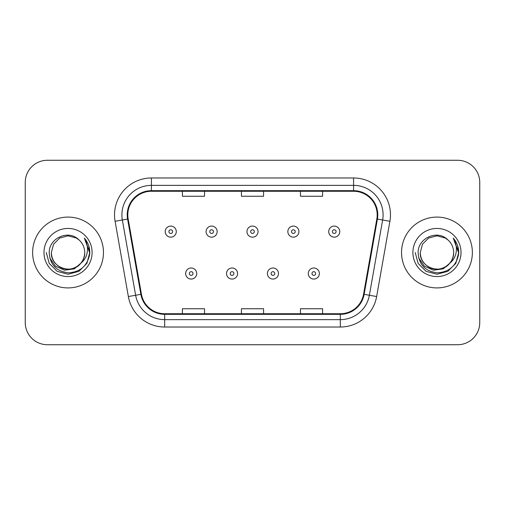 <?xml version="1.0" encoding="UTF-8"?>
<svg xmlns="http://www.w3.org/2000/svg" width="505" height="505" viewBox="0 0 505 505"><rect width="100%" height="100%" fill="white"/><g stroke="black" fill="none" stroke-linecap="round" stroke-linejoin="round"><path stroke-width="0.76" d="M32.629 252.5A35.413 35.413 0 0 0 68.042 287.913A35.413 35.413 0 0 0 103.462 252.5A35.413 35.413 0 0 0 68.042 217.087A35.413 35.413 0 0 0 32.629 252.5A35.413 35.413 0 0 0 68.042 287.913A35.413 35.413 0 0 0 103.462 252.5A35.413 35.413 0 0 0 68.042 217.087A35.413 35.413 0 0 0 32.629 252.5M401.538 252.5A35.413 35.413 0 0 0 436.958 287.913A35.413 35.413 0 0 0 472.371 252.5A35.413 35.413 0 0 0 436.958 217.087A35.413 35.413 0 0 0 401.538 252.5A35.413 35.413 0 0 0 436.958 287.913A35.413 35.413 0 0 0 472.371 252.5A35.413 35.413 0 0 0 436.958 217.087A35.413 35.413 0 0 0 401.538 252.5M127.809 214.871A23.609 23.609 0 0 1 151.418 191.262L353.582 191.262A23.609 23.609 0 0 1 376.831 218.968L363.562 294.232A23.609 23.609 0 0 1 340.313 313.738L164.687 313.738A23.609 23.609 0 0 1 141.438 294.232L128.169 218.968A23.609 23.609 0 0 1 127.809 214.871M127.216 214.871A24.202 24.202 0 0 0 127.582 219.075L140.857 294.333A24.202 24.202 0 0 0 164.687 314.331L340.313 314.331A24.202 24.202 0 0 0 364.143 294.333L377.418 219.075A24.202 24.202 0 0 0 353.582 190.669L151.418 190.669A24.202 24.202 0 0 0 127.216 214.871M115.089 221.278A36.89 36.89 0 0 1 151.418 177.981L353.582 177.981A36.89 36.89 0 0 1 389.91 221.278L376.642 296.536A36.89 36.89 0 0 1 340.313 327.019L164.687 327.019A36.89 36.89 0 0 1 128.358 296.536L115.089 221.278L122.355 219.997A29.511 29.511 0 0 1 151.418 185.36L353.582 185.36A29.511 29.511 0 0 1 382.645 219.997L369.376 295.255A29.511 29.511 0 0 1 340.313 319.64L164.687 319.64A29.511 29.511 0 0 1 135.624 295.255L122.355 219.997A29.511 29.511 0 0 1 121.907 214.871M479.75 182.406A22.132 22.132 0 0 0 457.618 160.274L47.382 160.274A22.132 22.132 0 0 0 25.25 182.406L25.25 322.594A22.132 22.132 0 0 0 47.382 344.726L457.618 344.726A22.132 22.132 0 0 0 479.75 322.594L479.75 182.406L479.75 322.594M241.434 191.262L241.434 196.256L263.566 196.256L263.566 191.262M182.406 191.262L182.406 196.256L204.544 196.256L204.544 191.262M300.456 191.262L300.456 196.256L322.594 196.256L322.594 191.262M263.566 313.738L263.566 308.744L241.434 308.744L241.434 313.738M204.544 313.738L204.544 308.744L182.406 308.744L182.406 313.738M322.594 313.738L322.594 308.744L300.456 308.744L300.456 313.738M25.25 182.406L25.25 322.594M457.618 160.274L47.382 160.274M47.382 344.726L457.618 344.726M176.283 231.618A5.536 5.536 0 0 1 170.747 237.154A5.536 5.536 0 0 1 165.217 231.618A5.536 5.536 0 0 1 170.747 226.089A5.536 5.536 0 0 1 176.283 231.618A5.536 5.536 0 0 0 170.747 226.089A5.536 5.536 0 0 0 165.217 231.618M185.651 273.527A5.536 5.536 0 0 1 191.187 267.997A5.536 5.536 0 0 1 196.723 273.527A5.536 5.536 0 0 1 191.187 279.063A5.536 5.536 0 0 1 185.651 273.527A5.536 5.536 0 0 0 191.187 279.063A5.536 5.536 0 0 0 196.723 273.527M217.156 231.618A5.536 5.536 0 0 1 211.627 237.154A5.536 5.536 0 0 1 206.09 231.618A5.536 5.536 0 0 1 211.627 226.089A5.536 5.536 0 0 1 217.156 231.618A5.536 5.536 0 0 0 211.627 226.089A5.536 5.536 0 0 0 206.09 231.618M258.036 231.618A5.536 5.536 0 0 1 252.5 237.154A5.536 5.536 0 0 1 246.964 231.618A5.536 5.536 0 0 1 252.5 226.089A5.536 5.536 0 0 1 258.036 231.618A5.536 5.536 0 0 0 252.5 226.089A5.536 5.536 0 0 0 246.964 231.618M298.909 231.618A5.536 5.536 0 0 1 293.373 237.154A5.536 5.536 0 0 1 287.844 231.618A5.536 5.536 0 0 1 293.373 226.089A5.536 5.536 0 0 1 298.909 231.618A5.536 5.536 0 0 0 293.373 226.089A5.536 5.536 0 0 0 287.844 231.618M339.783 231.618A5.536 5.536 0 0 1 334.253 237.154A5.536 5.536 0 0 1 328.717 231.618A5.536 5.536 0 0 1 334.253 226.089A5.536 5.536 0 0 1 339.783 231.618A5.536 5.536 0 0 0 334.253 226.089A5.536 5.536 0 0 0 328.717 231.618M226.53 273.527A5.536 5.536 0 0 1 232.06 267.997A5.536 5.536 0 0 1 237.596 273.527A5.536 5.536 0 0 1 232.06 279.063A5.536 5.536 0 0 1 226.53 273.527A5.536 5.536 0 0 0 232.06 279.063A5.536 5.536 0 0 0 237.596 273.527M267.404 273.527A5.536 5.536 0 0 1 272.94 267.997A5.536 5.536 0 0 1 278.47 273.527A5.536 5.536 0 0 1 272.94 279.063A5.536 5.536 0 0 1 267.404 273.527A5.536 5.536 0 0 0 272.94 279.063A5.536 5.536 0 0 0 278.47 273.527M308.277 273.527A5.536 5.536 0 0 1 313.813 267.997A5.536 5.536 0 0 1 319.349 273.527A5.536 5.536 0 0 1 313.813 279.063A5.536 5.536 0 0 1 308.277 273.527A5.536 5.536 0 0 0 313.813 279.063A5.536 5.536 0 0 0 319.349 273.527M84.72 252.5C85.294 264.835 70.1 273.603 59.704 266.943C54.37 263.604 51.592 258.787 51.365 252.5L53.599 244.161L59.704 238.057L68.042 235.822L76.381 238.057L78.969 239.9C68.737 229.169 49.029 238.007 49.212 252.5C49.963 264.677 56.421 271.456 68.579 272.833C80.554 271.968 87.611 265.605 89.757 253.75L89.795 252.5C89.732 247.027 87.914 242.223 84.335 238.089C87.056 242.552 88.015 247.355 87.213 252.5C86.431 256.875 84.303 260.447 80.825 263.219A16.678 16.678 0 0 0 84.72 252.5C84.499 258.787 81.715 263.604 76.381 266.943C65.985 273.603 50.797 264.835 51.365 252.5C51.592 258.787 54.37 263.604 59.704 266.943C70.1 273.603 85.294 264.835 84.72 252.5A16.678 16.678 0 0 0 78.969 239.9M80.825 263.219C71.969 275.181 50.494 267.53 51.365 252.5M81.886 262.322L74.355 268.837L64.489 270.213L55.405 266.103L49.73 257.91M43.986 252.5A24.057 24.057 0 0 0 68.042 276.557A24.057 24.057 0 0 0 92.099 252.5A24.057 24.057 0 0 0 68.042 228.443A24.057 24.057 0 0 0 43.986 252.5M84.335 238.089L89.783 253.131L88.773 245.91L89.783 253.131L88.773 245.91L89.783 253.131L84.499 238.272L89.783 253.131L84.499 238.272L89.795 252.5L86.879 263.376L78.919 271.337L68.042 274.253L57.166 271.337L49.206 263.376L46.29 252.5M84.499 238.272L89.783 253.144M453.635 252.5C454.203 264.835 439.015 273.603 428.619 266.943C423.285 263.604 420.501 258.787 420.28 252.5L422.515 244.161L428.619 238.057L436.958 235.822L445.296 238.057L447.884 239.9C437.646 229.169 417.938 238.007 418.127 252.5C418.879 264.677 425.33 271.456 437.494 272.833C449.469 271.968 456.526 265.605 458.673 253.75L458.71 252.5C458.647 247.027 456.823 242.223 453.244 238.089C455.971 242.552 456.924 247.355 456.122 252.5C455.346 256.875 453.219 260.447 449.74 263.219A16.678 16.678 0 0 0 453.635 252.5C453.408 258.787 450.63 263.604 445.296 266.943C434.9 273.603 419.705 264.835 420.28 252.5C420.501 258.787 423.285 263.604 428.619 266.943C439.015 273.603 454.203 264.835 453.635 252.5A16.678 16.678 0 0 0 447.884 239.9M449.74 263.219C440.884 275.181 419.409 267.53 420.28 252.5M450.801 262.322L443.27 268.837L433.404 270.213L424.32 266.103L418.645 257.91M412.901 252.5A24.057 24.057 0 0 0 436.958 276.557A24.057 24.057 0 0 0 461.014 252.5A24.057 24.057 0 0 0 436.958 228.443A24.057 24.057 0 0 0 412.901 252.5M453.244 238.089L458.698 253.131L457.688 245.91L458.698 253.131L457.688 245.91L458.698 253.131L453.408 238.272L458.698 253.131L453.408 238.272L458.71 252.5L455.794 263.376L447.834 271.337L436.958 274.253L426.081 271.337L418.121 263.376L415.205 252.5M453.408 238.272L458.698 253.144M353.582 177.981L353.582 190.669M122.355 219.997L127.582 219.075M164.687 327.019L164.687 314.331M340.313 314.331L340.313 327.019M364.143 294.333L376.642 296.536M128.358 296.536L140.857 294.333M377.418 219.075L389.91 221.278M151.418 177.981L151.418 190.669M168.904 231.618A1.843 1.843 0 0 0 170.747 233.461A1.843 1.843 0 0 0 172.596 231.618A1.843 1.843 0 0 0 170.747 229.775A1.843 1.843 0 0 0 168.904 231.618M193.03 273.527A1.843 1.843 0 0 0 191.187 271.684A1.843 1.843 0 0 0 189.343 273.527A1.843 1.843 0 0 0 191.187 275.37A1.843 1.843 0 0 0 193.03 273.527M209.777 231.618A1.843 1.843 0 0 0 211.627 233.461A1.843 1.843 0 0 0 213.47 231.618A1.843 1.843 0 0 0 211.627 229.775A1.843 1.843 0 0 0 209.777 231.618M250.657 231.618A1.843 1.843 0 0 0 252.5 233.461A1.843 1.843 0 0 0 254.343 231.618A1.843 1.843 0 0 0 252.5 229.775A1.843 1.843 0 0 0 250.657 231.618M291.53 231.618A1.843 1.843 0 0 0 293.373 233.461A1.843 1.843 0 0 0 295.223 231.618A1.843 1.843 0 0 0 293.373 229.775A1.843 1.843 0 0 0 291.53 231.618M332.404 231.618A1.843 1.843 0 0 0 334.253 233.461A1.843 1.843 0 0 0 336.096 231.618A1.843 1.843 0 0 0 334.253 229.775A1.843 1.843 0 0 0 332.404 231.618M233.91 273.527A1.843 1.843 0 0 0 232.06 271.684A1.843 1.843 0 0 0 230.217 273.527A1.843 1.843 0 0 0 232.06 275.37A1.843 1.843 0 0 0 233.91 273.527M274.783 273.527A1.843 1.843 0 0 0 272.94 271.684A1.843 1.843 0 0 0 271.09 273.527A1.843 1.843 0 0 0 272.94 275.37A1.843 1.843 0 0 0 274.783 273.527M315.657 273.527A1.843 1.843 0 0 0 313.813 271.684A1.843 1.843 0 0 0 311.97 273.527A1.843 1.843 0 0 0 313.813 275.37A1.843 1.843 0 0 0 315.657 273.527"/></g></svg>
